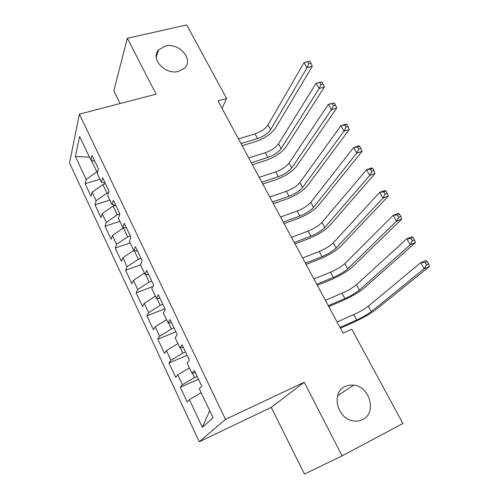 <?xml version="1.0" encoding="UTF-8"?>
<svg xmlns="http://www.w3.org/2000/svg" width="499" height="499" viewBox="0 0 499 499"><rect width="100%" height="100%" fill="white"/><g stroke="black" fill="none" stroke-linecap="round" stroke-linejoin="round"><path stroke-width="0.75" d="M345.158 386.419L349.288 385.141L353.729 385.134C369.896 386.544 377.069 412.985 362.673 419.553C359.554 421.119 356.161 421.512 352.506 420.732C336.513 417.906 331.286 392.114 345.158 386.419M165.25 46.064C178.979 42.178 194.186 59.63 184.418 68.232L178.623 71.357C165.35 75.38 149.937 58.751 158.601 49.906L165.25 46.064M342.102 455.874L304.24 382.246L271.263 407.352L304.44 474.05L342.102 455.874L402.918 423.489L351.764 329.203L343.075 333.126L218.044 100.91L226.64 98.546L186.72 24.95L127.339 38.261L113.822 90.862L120.128 103.543M271.263 407.352L199.238 441.777L69.529 162.967L79.397 114.165L225.486 419.416L199.238 441.777M89.446 157.11L75.405 156.505L86.177 179.478L85.136 183.701L91.036 196.313L92.134 192.19L96.139 200.735L94.997 204.79L100.998 217.614L102.201 213.659L106.275 222.354L105.027 226.24L111.127 239.283L112.437 235.503L116.585 244.342L115.232 248.053L121.432 261.326L122.854 257.721L127.077 266.722L125.605 270.246L131.917 283.75L133.458 280.332L137.749 289.489L136.165 292.826L142.589 306.561L144.242 303.342L148.615 312.661L146.906 315.798L153.442 329.783L155.226 326.764L159.668 336.251L157.84 339.183L164.495 353.411L166.398 350.604L170.926 360.266L168.968 362.985L175.742 377.469L177.781 374.88L182.391 384.717L180.301 387.218L187.2 401.963L189.371 399.599L201.209 392.732M75.405 156.505L79.653 136.464L90.918 160.216L94.816 161.314M209.705 410.646L202.363 427.325L213.042 417.669L199.332 388.771L201.758 386.126L194.311 370.464L191.972 373.258L187.119 363.016L189.389 360.128L182.085 344.765L179.896 347.797L175.13 337.748L177.257 334.617L170.084 319.547L168.044 322.816L163.366 312.954L165.35 309.592L158.314 294.797L156.418 298.296L151.821 288.615L153.667 285.029L146.762 270.514L144.997 274.225L140.487 264.719L142.203 260.927L135.422 246.674L133.788 250.592L129.36 241.26L130.944 237.262L124.288 223.265L122.779 227.388L118.431 218.225L119.891 214.027L113.354 200.286L111.969 204.596L107.697 195.596L109.038 191.211L102.613 177.713L101.353 182.21L97.155 173.365L98.372 168.799L92.066 155.545L90.918 160.216M202.363 427.325L189.371 399.599M197.149 376.433L194.467 377.606L192.371 373.19M182.391 384.717L194.467 377.606M177.781 374.88L189.452 367.938M185.503 351.957L182.827 353.08L180.301 347.759M170.926 360.266L182.827 353.08M166.398 350.604L177.906 343.593M191.972 373.258L195.371 372.691M174.07 327.918L171.4 328.997L168.462 322.797M159.668 336.251L171.4 328.997M155.226 326.764L166.56 319.684M179.896 347.797L183.358 347.447M162.842 304.315L160.179 305.338L156.836 298.302M148.615 312.661L160.179 305.338M144.242 303.342L155.42 296.2M168.044 322.816L171.575 322.666M151.808 281.124L149.151 282.103L145.427 274.257M137.749 289.489L149.151 282.103M133.458 280.332L144.479 273.134M156.418 298.296L160.004 298.346M140.968 258.339L138.317 259.274L134.225 250.641M127.077 266.722L138.317 259.274M122.854 257.721L133.726 250.467M144.997 274.225L148.64 274.469M130.32 235.946L127.675 236.844L123.465 227.981L124.444 227.656M116.585 244.342L127.675 236.844M112.437 235.503L123.465 227.981M133.788 250.592L137.487 251.016M119.847 213.94L117.215 214.801L113.08 206.087L115.5 205.314M106.275 222.354L117.215 214.801M102.201 213.659L113.08 206.087M122.779 227.388L126.534 227.987M108.607 192.608L106.929 193.132L102.869 184.568L105.495 183.763M96.139 200.735L106.929 193.132M92.134 192.19L102.869 184.568M111.969 204.596L115.774 205.37M97.629 171.587L96.825 171.824L91.373 160.347M86.177 179.478L96.825 171.824M101.353 182.21L105.202 183.145M79.397 114.165L156.087 94.161L127.339 38.261M304.24 382.246L225.486 419.416M222.036 108.314L226.64 98.546M85.136 183.701L99.943 179.241M94.997 204.79L109.842 200.118M105.027 226.24L119.916 221.344M115.232 248.053L130.152 242.932M125.605 270.246L140.568 264.888M136.165 292.826L152.869 286.582M146.906 315.798L164.963 308.769M157.84 339.183L175.935 331.841M168.968 362.985L187.106 355.319M180.301 387.218L198.477 379.221M241.036 143.606L257.528 138.572C263.528 136.458 267.894 133.489 270.614 129.659L307.022 67.739L312.268 66.33L275.398 128.218C271.294 133.932 264.776 138.366 255.837 141.516L242.171 145.714M238.485 138.865L254.964 133.888C260.965 131.792 265.318 128.817 268.013 124.962L304.028 62.606L309.773 61.159L307.671 61.714L308.875 63.778L310.977 63.211L309.773 61.159M308.875 63.778L307.022 67.739L304.028 62.606L307.671 61.714M312.268 66.33L310.977 63.211M251.353 162.768L267.857 157.497C273.876 155.308 278.299 152.351 281.112 148.627L319.135 88.523L324.387 87.026L285.896 147.111C281.661 152.675 275.061 157.085 266.098 160.347L252.413 164.739M248.758 157.946L265.262 152.738C271.275 150.567 275.679 147.604 278.467 143.855L316.092 83.289L321.911 81.873L319.803 82.466L321.025 84.562L323.134 83.963L321.911 81.873M321.025 84.562L319.135 88.523L316.092 83.289L319.803 82.466M324.387 87.026L323.134 83.963M261.825 182.222L278.355 176.708C284.386 174.444 288.859 171.506 291.772 167.889L331.467 109.661L336.719 108.083L296.562 166.304C292.183 171.706 285.497 176.097 276.515 179.465L262.811 184.056M259.193 177.332L275.716 171.874C281.748 169.629 286.201 166.685 289.089 163.042L328.367 104.341L334.255 102.95L332.153 103.574L333.394 105.707L335.503 105.077L334.255 102.95M333.394 105.707L331.467 109.661L328.367 104.341L332.153 103.574M336.719 108.083L335.503 105.077M272.466 201.983L289.015 196.219C295.059 193.88 299.593 190.955 302.6 187.449L344.011 131.181L349.269 129.509L307.396 185.79C302.868 191.036 296.1 195.396 287.093 198.883L273.377 203.679M269.791 197.018L286.332 191.317C292.377 188.996 296.893 186.065 299.874 182.534L340.854 125.767L346.113 124.12L346.824 124.401L344.715 125.062L345.982 127.233L348.09 126.565L346.824 124.401M345.982 127.233L344.011 131.181L340.854 125.767L344.715 125.062M349.269 129.509L348.09 126.565M283.276 222.061L299.837 216.042C305.899 213.622 310.49 210.715 313.597 207.322L356.785 153.081L362.043 151.322L318.399 205.588C313.715 210.665 306.866 215 297.841 218.606L284.112 223.608M280.557 217.015L297.117 211.058C303.174 208.657 307.746 205.75 310.833 202.326L353.573 147.573L358.825 145.833L359.617 146.232L357.502 146.931L358.8 149.139L360.908 148.434L359.617 146.232M358.8 149.139L356.785 153.081L353.573 147.573L357.502 146.931M362.043 151.322L360.908 148.434M294.26 242.464L310.833 236.177C316.915 233.675 321.562 230.788 324.774 227.513L369.784 175.38L375.042 173.521L329.577 225.704C324.743 230.6 317.801 234.91 308.756 238.634L295.009 243.861M291.497 237.331L308.07 231.112C314.145 228.636 318.774 225.741 321.967 222.435L366.509 169.766L371.774 167.932L372.634 168.456L370.526 169.192L371.842 171.444L373.951 170.702L372.634 168.456M371.842 171.444L369.784 175.38L366.509 169.766L370.526 169.192M375.042 173.521L373.951 170.702M305.419 263.191L322.011 256.636C328.099 254.053 332.808 251.184 336.133 248.028L383.02 198.078L388.278 196.126L340.936 246.138C335.939 250.854 328.91 255.139 319.84 258.981L306.087 264.433M302.612 257.977L319.198 251.49C325.286 248.926 329.976 246.057 333.276 242.87L379.689 192.364L384.947 190.437L385.889 191.086L383.781 191.859L385.122 194.155L387.23 193.369L385.889 191.086M385.122 194.155L383.02 198.078L379.689 192.364L383.781 191.859M388.278 196.126L387.23 193.369M316.765 284.262L333.363 277.419C339.47 274.749 344.235 271.905 347.672 268.88L396.499 221.2L401.757 219.142L352.481 266.903C347.316 271.437 340.193 275.685 331.105 279.658L317.345 285.341M313.908 278.96L330.506 272.192C336.607 269.547 341.36 266.691 344.765 263.634L393.106 215.381L398.364 213.347L399.393 214.127L397.285 214.944L398.645 217.277L400.753 216.46L399.393 214.127M398.645 217.277L396.499 221.2L393.106 215.381L397.285 214.944M401.757 219.142L400.753 216.46M328.292 305.675L344.903 298.545C351.022 295.788 355.849 292.963 359.399 290.069L410.228 244.741L415.486 242.583L364.208 288.01C358.875 292.345 351.658 296.562 342.551 300.666L328.785 306.586M325.392 300.286L341.996 293.231C348.115 290.499 352.93 287.667 356.448 284.736L406.772 238.815L412.031 236.682L413.141 237.599L411.033 238.46L412.424 240.836L414.532 239.969L413.141 237.599M412.424 240.836L410.228 244.741L406.772 238.815L411.033 238.46M415.486 242.583L414.532 239.969M340.012 327.438L356.629 320.015C362.761 317.171 367.657 314.364 371.318 311.607L424.212 268.73L429.471 266.46L376.134 309.461C370.62 313.597 363.309 317.782 354.184 322.017L340.412 328.18M337.062 321.967L353.679 314.613C359.804 311.788 364.688 308.981 368.324 306.186L420.694 262.692L425.946 260.447L427.15 261.507L425.042 262.412L426.458 264.832L428.566 263.927L427.15 261.507M426.458 264.832L424.212 268.73L420.694 262.692L425.042 262.412M429.471 266.46L428.566 263.927M254.964 133.888L257.528 138.572M268.013 124.962L270.614 129.659M265.262 152.738L267.857 157.497M278.467 143.855L281.112 148.627M275.716 171.874L278.355 176.708M289.089 163.042L291.772 167.889M286.332 191.317L289.015 196.219M299.874 182.534L302.6 187.449M297.117 211.058L299.837 216.042M310.833 202.326L313.597 207.322M308.07 231.112L310.833 236.177M321.967 222.435L324.774 227.513M319.198 251.49L322.011 256.636M333.276 242.87L336.133 248.028M330.506 272.192L333.363 277.419M344.765 263.634L347.672 268.88M341.996 293.231L344.903 298.545M356.448 284.736L359.399 290.069M353.679 314.613L356.629 320.015M368.324 306.186L371.318 311.607M353.729 385.134L337.592 395.695M158.601 49.906L156.243 57.366"/></g></svg>
